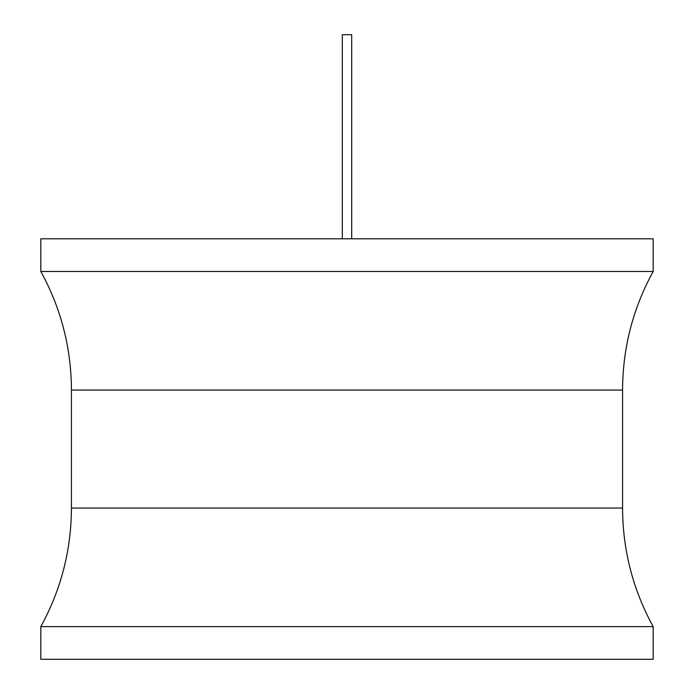 <?xml version="1.0" encoding="UTF-8"?>
<svg xmlns="http://www.w3.org/2000/svg" width="694" height="694" viewBox="0 0 694 694"><rect width="100%" height="100%" fill="white"/><g stroke="black" fill="none" stroke-linecap="round" stroke-linejoin="round"><path stroke-width="1.04" d="M40.825 238.814L653.175 238.814L653.175 271.475L40.825 271.475L40.825 238.814M653.175 626.639L40.825 626.639L40.825 659.3L653.175 659.3L653.175 626.639C632.937 589.7 622.735 550.177 622.561 508.06L71.439 508.06C71.265 550.177 61.063 589.7 40.825 626.639M342.307 238.814L342.307 34.7L351.693 34.7L351.693 238.814M40.825 271.475C61.063 308.414 71.265 347.937 71.439 390.054L622.561 390.054L622.561 508.06M71.439 390.054L71.439 508.06M622.561 390.054C622.735 347.937 632.937 308.414 653.175 271.475"/></g></svg>
